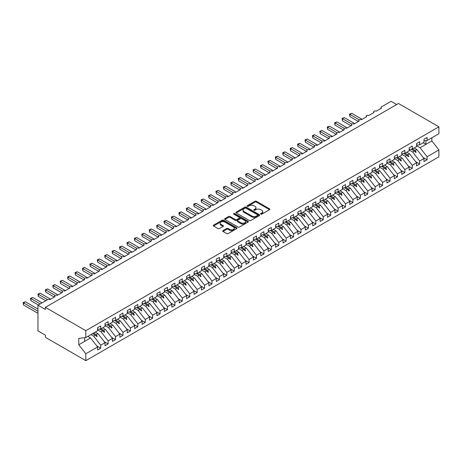<?xml version="1.0" encoding="UTF-8"?>
<svg xmlns="http://www.w3.org/2000/svg" width="462" height="462" viewBox="0 0 462 462"><rect width="100%" height="100%" fill="white"/><g stroke="black" fill="none" stroke-linecap="round" stroke-linejoin="round"><path stroke-width="0.69" d="M260.782 214.137A0.722 0.416 0 0 0 261.804 214.137L269.542 209.673A1.028 0.595 0 0 0 269.843 209.251A1.028 0.595 0 0 0 269.542 208.83L256.433 201.265A1.028 0.595 0 0 0 254.978 201.265L247.239 205.734A0.722 0.416 0 0 0 247.031 206.023A0.722 0.416 0 0 0 247.239 206.318A0.722 0.416 0 0 0 248.261 206.318L249.261 205.74A3.298 1.9 0 0 1 253.921 205.74L255.012 206.375A3.298 1.9 0 0 1 255.977 207.715A3.298 1.9 0 0 1 255.012 209.061L254.013 209.638A0.722 0.416 0 0 0 253.8 209.933A0.722 0.416 0 0 0 254.013 210.227A0.722 0.416 0 0 0 255.03 210.227L256.035 209.65A3.298 1.9 0 0 1 260.695 209.65L261.787 210.279A3.298 1.9 0 0 1 262.751 211.625A3.298 1.9 0 0 1 261.787 212.97L260.782 213.548A0.722 0.416 0 0 0 260.574 213.842A0.722 0.416 0 0 0 260.782 214.137L260.782 213.548M223.013 230.607A1.028 0.595 0 0 0 222.713 231.029A1.028 0.595 0 0 0 223.013 231.445L226.692 233.57A1.028 0.595 0 0 0 228.147 233.57L236.74 228.609A1.028 0.595 0 0 0 237.041 228.188A1.028 0.595 0 0 0 236.74 227.772L223.631 220.201A1.028 0.595 0 0 0 222.176 220.201L213.583 225.161A1.028 0.595 0 0 0 213.282 225.583A1.028 0.595 0 0 0 213.583 226.005L218.029 228.569A1.028 0.595 0 0 0 219.485 228.569L223.158 226.444A1.028 0.595 0 0 0 223.464 226.022A1.028 0.595 0 0 0 223.158 225.606L220.957 224.33A2.755 1.588 0 0 1 220.149 223.21A2.755 1.588 0 0 1 221.852 221.737A2.755 1.588 0 0 1 224.855 222.083L233.483 227.067A2.755 1.588 0 0 1 234.286 228.188A2.755 1.588 0 0 1 232.588 229.66A2.755 1.588 0 0 1 229.585 229.314L228.147 228.482A1.028 0.595 0 0 0 226.692 228.482L223.013 230.607L223.013 231.445M423.989 140.898L427.107 140.512L438.9 133.697L438.9 126.825L398.475 103.488L45.392 307.334L45.392 309.476L37.971 305.197L47.54 299.671A1.571 0.907 180 0 1 49.769 299.671L55.105 296.587A1.571 0.907 0 0 1 54.649 295.946A1.571 0.907 0 0 1 55.036 295.345A1.571 0.907 180 0 1 57.184 295.391L62.526 292.307A1.571 0.907 0 0 1 62.064 291.661A1.571 0.907 0 0 1 62.451 291.066A1.571 0.907 180 0 1 64.599 291.106L69.941 288.022A1.571 0.907 0 0 1 69.479 287.381A1.571 0.907 0 0 1 69.872 286.781A1.571 0.907 180 0 1 72.02 286.821L77.362 283.737A1.571 0.907 0 0 1 76.9 283.096A1.571 0.907 0 0 1 77.287 282.501A1.571 0.907 180 0 1 79.435 282.542L84.777 279.458A1.571 0.907 0 0 1 84.315 278.817A1.571 0.907 0 0 1 84.708 278.216A1.571 0.907 180 0 1 86.856 278.257L92.198 275.173A1.571 0.907 0 0 1 91.736 274.532A1.571 0.907 0 0 1 92.123 273.931A1.571 0.907 180 0 1 94.271 273.978L99.613 270.894A1.571 0.907 0 0 1 99.151 270.247A1.571 0.907 0 0 1 99.544 269.652A1.571 0.907 180 0 1 101.692 269.692L107.034 266.609A1.571 0.907 0 0 1 106.572 265.968A1.571 0.907 0 0 1 106.959 265.367A1.571 0.907 180 0 1 109.107 265.413L114.449 262.329A1.571 0.907 0 0 1 113.987 261.683A1.571 0.907 0 0 1 114.38 261.088A1.571 0.907 180 0 1 116.528 261.128L121.864 258.044A1.571 0.907 0 0 1 121.408 257.403A1.571 0.907 0 0 1 121.795 256.803A1.571 0.907 180 0 1 123.943 256.843L129.285 253.759A1.571 0.907 0 0 1 128.823 253.118A1.571 0.907 0 0 1 129.21 252.523A1.571 0.907 180 0 1 131.364 252.564L136.7 249.48A1.571 0.907 0 0 1 136.244 248.839A1.571 0.907 0 0 1 136.631 248.238A1.571 0.907 180 0 1 138.779 248.279L144.121 245.195A1.571 0.907 0 0 1 143.659 244.554A1.571 0.907 0 0 1 144.046 243.953A1.571 0.907 180 0 1 146.194 244L151.536 240.916A1.571 0.907 0 0 1 151.074 240.269A1.571 0.907 0 0 1 151.467 239.674A1.571 0.907 180 0 1 153.615 239.714L158.957 236.631A1.571 0.907 0 0 1 158.495 235.99A1.571 0.907 0 0 1 158.882 235.389A1.571 0.907 180 0 1 161.03 235.429L166.372 232.351A1.571 0.907 0 0 1 165.91 231.705A1.571 0.907 0 0 1 166.303 231.11A1.571 0.907 180 0 1 168.451 231.15L173.793 228.066A1.571 0.907 0 0 1 173.331 227.425A1.571 0.907 0 0 1 173.718 226.825A1.571 0.907 180 0 1 175.866 226.865L181.208 223.781A1.571 0.907 0 0 1 180.746 223.14A1.571 0.907 0 0 1 181.139 222.545A1.571 0.907 180 0 1 183.287 222.586L188.629 219.502A1.571 0.907 0 0 1 188.167 218.861A1.571 0.907 0 0 1 188.554 218.26A1.571 0.907 180 0 1 190.702 218.301L196.044 215.217A1.571 0.907 0 0 1 195.582 214.576A1.571 0.907 0 0 1 195.975 213.975A1.571 0.907 180 0 1 198.123 214.022L203.459 210.938A1.571 0.907 0 0 1 203.003 210.291A1.571 0.907 0 0 1 203.39 209.696A1.571 0.907 180 0 1 205.538 209.736L210.88 206.653A1.571 0.907 0 0 1 210.418 206.012A1.571 0.907 0 0 1 210.805 205.411A1.571 0.907 180 0 1 212.959 205.451L218.295 202.373A1.571 0.907 0 0 1 217.839 201.727A1.571 0.907 0 0 1 218.226 201.132A1.571 0.907 180 0 1 220.374 201.172L225.716 198.088A1.571 0.907 0 0 1 225.254 197.447A1.571 0.907 0 0 1 225.641 196.847A1.571 0.907 180 0 1 227.789 196.887L233.131 193.803A1.571 0.907 0 0 1 232.669 193.162A1.571 0.907 0 0 1 233.062 192.567A1.571 0.907 180 0 1 235.21 192.608L240.552 189.524A1.571 0.907 0 0 1 240.09 188.883A1.571 0.907 0 0 1 240.477 188.282A1.571 0.907 180 0 1 242.625 188.323L247.967 185.239A1.571 0.907 0 0 1 247.505 184.598A1.571 0.907 0 0 1 247.898 183.997A1.571 0.907 180 0 1 250.046 184.043L255.388 180.96A1.571 0.907 0 0 1 254.926 180.313A1.571 0.907 0 0 1 255.313 179.718A1.571 0.907 180 0 1 257.461 179.758L262.803 176.675A1.571 0.907 0 0 1 262.341 176.034A1.571 0.907 0 0 1 262.734 175.433A1.571 0.907 180 0 1 264.882 175.473L270.224 172.395A1.571 0.907 0 0 1 269.762 171.748A1.571 0.907 0 0 1 270.149 171.154A1.571 0.907 180 0 1 272.297 171.194L277.639 168.11A1.571 0.907 0 0 1 277.177 167.469A1.571 0.907 0 0 1 277.57 166.869A1.571 0.907 180 0 1 279.718 166.909L285.054 163.825A1.571 0.907 0 0 1 284.598 163.184A1.571 0.907 0 0 1 284.985 162.589A1.571 0.907 180 0 1 287.133 162.63L292.475 159.546A1.571 0.907 0 0 1 292.013 158.905A1.571 0.907 0 0 1 292.4 158.304A1.571 0.907 180 0 1 294.554 158.345L299.89 155.261A1.571 0.907 0 0 1 299.434 154.62A1.571 0.907 0 0 1 299.821 154.019A1.571 0.907 180 0 1 301.969 154.065L307.311 150.982A1.571 0.907 0 0 1 306.849 150.335A1.571 0.907 0 0 1 307.236 149.74A1.571 0.907 180 0 1 309.384 149.78L314.726 146.697A1.571 0.907 0 0 1 314.264 146.056A1.571 0.907 0 0 1 314.657 145.455A1.571 0.907 180 0 1 316.805 145.495L322.147 142.417A1.571 0.907 0 0 1 321.685 141.77A1.571 0.907 0 0 1 322.072 141.176A1.571 0.907 180 0 1 324.22 141.216L329.562 138.132A1.571 0.907 0 0 1 329.1 137.491A1.571 0.907 0 0 1 329.493 136.891A1.571 0.907 180 0 1 331.641 136.931L336.983 133.847A1.571 0.907 0 0 1 336.521 133.206A1.571 0.907 0 0 1 336.908 132.611A1.571 0.907 180 0 1 339.056 132.652L344.398 129.568A1.571 0.907 0 0 1 343.936 128.927A1.571 0.907 0 0 1 344.329 128.326A1.571 0.907 180 0 1 346.477 128.367L351.819 125.283A1.571 0.907 0 0 1 351.357 124.642A1.571 0.907 0 0 1 351.744 124.041A1.571 0.907 180 0 1 353.892 124.087L359.234 121.004A1.571 0.907 0 0 1 358.772 120.357A1.571 0.907 0 0 1 359.165 119.762A1.571 0.907 180 0 1 361.313 119.802L366.649 116.719A1.571 0.907 0 0 1 366.193 116.078A1.571 0.907 0 0 1 366.58 115.477A1.571 0.907 180 0 1 368.728 115.517L374.07 112.439A1.571 0.907 0 0 1 373.608 111.792A1.571 0.907 0 0 1 373.995 111.198A1.571 0.907 180 0 1 376.149 111.238L381.485 108.154A1.571 0.907 0 0 1 381.029 107.513A1.571 0.907 0 0 1 381.485 106.866L391.054 101.345L396.621 104.556M438.9 126.825L85.817 330.677L45.392 307.334M249.336 220.495A1.028 0.595 0 0 0 250.791 220.495L259.384 215.535A1.028 0.595 0 0 0 259.684 215.119A1.028 0.595 0 0 0 259.384 214.697L246.275 207.132A1.028 0.595 0 0 0 244.82 207.132L236.226 212.087A1.028 0.595 0 0 0 235.926 212.508A1.028 0.595 0 0 0 236.226 212.93L249.336 220.495M234.003 214.293A0.722 0.416 0 0 1 234.736 214.397L234.736 213.542L248.059 221.234A1.028 0.595 0 0 1 248.36 221.65A1.028 0.595 0 0 1 248.059 222.072L239.472 227.033A1.028 0.595 0 0 1 238.011 227.033L224.907 219.467L228.586 217.359L228.586 216.505L224.907 218.624A1.028 0.595 0 0 0 224.607 219.046A1.028 0.595 0 0 0 224.907 219.467L224.907 218.624M228.586 217.359A1.028 0.595 0 0 1 230.041 217.359L230.041 216.505A1.028 0.595 0 0 0 228.586 216.505M230.041 216.505L235.354 219.571A1.028 0.595 0 0 0 236.81 219.571L239.252 218.162A1.028 0.595 0 0 0 239.553 217.741A1.028 0.595 0 0 0 239.252 217.325L233.72 214.125A0.722 0.416 0 0 1 233.506 213.837A0.722 0.416 0 0 1 233.951 213.45A0.722 0.416 0 0 1 234.736 213.542M85.817 330.677L85.817 337.549L97.609 330.74L97.609 327.72L100.728 325.924L100.728 328.944L97.609 329.331M96.789 345.917L100.728 348.192L100.728 345.172L105.03 342.688L97.979 333.674L95.253 332.103M90.95 334.586L93.682 336.157L100.728 345.172M100.728 328.944L105.03 326.461L105.03 323.44L108.143 321.639L108.143 324.659L105.03 325.046M104.204 341.637L108.143 343.913L108.143 340.892L112.445 338.409L105.4 329.394L102.674 327.818M97.609 329.862L101.097 331.878L108.143 340.892M108.143 324.659L112.445 322.176L112.445 319.155L115.564 317.359L115.564 320.38L112.445 320.767M111.625 337.352L115.564 339.628L115.564 336.607L119.866 334.124L112.815 325.109L110.089 323.539M105.03 325.583L108.512 327.593L115.564 336.607M115.564 320.38L119.866 317.891L119.866 314.876L122.979 313.074L122.979 316.095L119.866 316.482M119.04 333.073L122.979 335.343L122.979 332.328L127.281 329.845L120.236 320.824L117.51 319.254M112.445 321.298L115.933 323.313L122.979 332.328M122.979 316.095L127.281 313.611L127.281 310.591L130.4 308.795L130.4 311.81L127.281 312.202M126.455 328.788L130.4 331.063L130.4 328.043L134.702 325.56L127.651 316.545L124.925 314.969M119.866 317.013L123.348 319.028L130.4 328.043M130.4 311.81L134.702 309.326L134.702 306.312L137.815 304.51L137.815 307.53L134.702 307.917M133.876 324.509L137.815 326.778L137.815 323.758L142.117 321.275L135.071 312.26L132.346 310.689M127.281 312.734L130.769 314.743L137.815 323.758M137.815 307.53L142.117 305.047L142.117 302.027L145.23 300.225L145.23 303.245L142.117 303.638M141.291 320.224L145.23 322.499L145.23 319.479L149.532 316.996L142.487 307.981L139.761 306.404M134.702 308.449L138.184 310.464L145.23 319.479M145.23 303.245L149.532 300.762L149.532 297.742L152.651 295.946L152.651 298.966L149.532 299.353M148.712 315.939L152.651 318.214L152.651 315.194L156.953 312.71L149.907 303.696L147.182 302.125M142.117 304.169L145.605 306.179L152.651 315.194M152.651 298.966L156.953 296.483L156.953 293.462L160.066 291.661L160.066 294.681L156.953 295.068M156.127 311.659L160.066 313.935L160.066 310.914L164.368 308.431L157.323 299.416L154.597 297.84M149.532 299.884L153.02 301.9L160.066 310.914M160.066 294.681L164.368 292.198L164.368 289.177L167.487 287.381L167.487 290.402L164.368 290.789M163.548 307.374L167.487 309.65L167.487 306.629L171.789 304.146L164.743 295.131L162.018 293.561M156.953 295.605L160.441 297.615L167.487 306.629M167.487 290.402L171.789 287.913L171.789 284.898L174.902 283.096L174.902 286.117L171.789 286.504M170.963 303.095L174.902 305.365L174.902 302.35L179.204 299.867L172.159 290.846L169.433 289.276M164.368 291.32L167.856 293.335L174.902 302.35M174.902 286.117L179.204 283.633L179.204 280.613L182.323 278.817L182.323 281.832L179.204 282.224M178.384 298.81L182.323 301.085L182.323 298.065L186.625 295.582L179.574 286.567L176.848 284.99M171.789 287.035L175.277 289.05L182.323 298.065M182.323 281.832L186.625 279.348L186.625 276.334L189.738 274.532L189.738 277.552L186.625 277.939M185.799 294.525L189.738 296.8L189.738 293.78L194.04 291.297L186.995 282.282L184.269 280.711M179.204 282.756L182.692 284.765L189.738 293.78M189.738 277.552L194.04 275.069L194.04 272.049L197.159 270.247L197.159 273.267L194.04 273.66M193.22 290.246L197.159 292.521L197.159 289.501L201.461 287.017L194.41 278.003L191.684 276.426M186.625 278.471L190.107 280.486L197.159 289.501M197.159 273.267L201.461 270.784L201.461 267.764L204.574 265.968L204.574 268.988L201.461 269.375M200.635 285.961L204.574 288.236L204.574 285.216L208.876 282.732L201.83 273.718L199.105 272.147M194.04 274.191L197.528 276.201L204.574 285.216M204.574 268.988L208.876 266.505L208.876 263.484L211.994 261.683L211.994 264.703L208.876 265.09M208.05 281.681L211.994 283.957L211.994 280.936L216.297 278.453L209.246 269.438L206.52 267.862M201.461 269.906L204.943 271.922L211.994 280.936M211.994 264.703L216.297 262.22L216.297 259.199L219.41 257.403L219.41 260.424L216.297 260.811M215.471 277.396L219.41 279.672L219.41 276.651L223.712 274.168L216.666 265.153L213.941 263.583M208.876 265.627L212.364 267.637L219.41 276.651M219.41 260.424L223.712 257.935L223.712 254.92L226.825 253.118L226.825 256.139L223.712 256.526M222.886 273.117L226.825 275.387L226.825 272.372L231.127 269.883L224.082 260.868L221.356 259.298M216.297 261.342L219.779 263.357L226.825 272.372M226.825 256.139L231.127 253.655L231.127 250.635L234.246 248.839L234.246 251.854L231.127 252.246M230.307 268.832L234.246 271.107L234.246 268.087L238.548 265.604L231.502 256.589L228.777 255.012M223.712 257.057L227.2 259.072L234.246 268.087M234.246 251.854L238.548 249.37L238.548 246.356L241.661 244.554L241.661 247.574L238.548 247.961M237.722 264.547L241.661 266.822L241.661 263.802L245.963 261.319L238.918 252.304L236.192 250.733M231.127 252.778L234.615 254.787L241.661 263.802M241.661 247.574L245.963 245.091L245.963 242.071L249.082 240.269L249.082 243.289L245.963 243.682M245.143 260.268L249.082 262.543L249.082 259.523L253.384 257.039L246.338 248.025L243.613 246.448M238.548 248.492L242.036 250.508L249.082 259.523M249.082 243.289L253.384 240.806L253.384 237.786L256.497 235.99L256.497 239.01L253.384 239.397M252.558 255.983L256.497 258.258L256.497 255.238L260.799 252.754L253.754 243.74L251.028 242.169M245.963 244.213L249.451 246.223L256.497 255.238M256.497 239.01L260.799 236.527L260.799 233.506L263.918 231.705L263.918 234.725L260.799 235.112M259.979 251.703L263.918 253.979L263.918 250.958L268.22 248.475L261.169 239.46L258.443 237.884M253.384 239.928L256.866 241.944L263.918 250.958M263.918 234.725L268.22 232.242L268.22 229.221L271.333 227.425L271.333 230.446L268.22 230.833M267.394 247.418L271.333 249.694L271.333 246.673L275.635 244.19L268.589 235.175L265.864 233.599M260.799 235.649L264.287 237.659L271.333 246.673M271.333 230.446L275.635 227.957L275.635 224.942L278.753 223.14L278.753 226.161L275.635 226.547M274.815 243.139L278.753 245.409L278.753 242.394L283.056 239.905L276.005 230.89L273.279 229.319M268.22 231.364L271.702 233.379L278.753 242.394M278.753 226.161L283.056 223.677L283.056 220.657L286.169 218.861L286.169 221.875L283.056 222.268M282.23 238.854L286.169 241.129L286.169 238.109L290.471 235.626L283.425 226.611L280.7 225.034M275.635 227.079L279.123 229.094L286.169 238.109M286.169 221.875L290.471 219.392L290.471 216.372L293.589 214.576L293.589 217.596L290.471 217.983M289.645 234.569L293.589 236.844L293.589 233.824L297.892 231.341L290.841 222.326L288.115 220.755M283.056 222.8L286.538 224.809L293.589 233.824M293.589 217.596L297.892 215.113L297.892 212.093L301.005 210.291L301.005 213.311L297.892 213.698M297.066 230.29L301.005 232.565L301.005 229.545L305.307 227.061L298.261 218.047L295.536 216.47M290.471 218.514L293.959 220.53L301.005 229.545M301.005 213.311L305.307 210.828L305.307 207.808L308.42 206.012L308.42 209.032L305.307 209.419M304.481 226.005L308.42 228.28L308.42 225.26L312.722 222.776L305.677 213.762L302.951 212.191M297.892 214.235L301.374 216.245L308.42 225.26M308.42 209.032L312.722 206.549L312.722 203.528L315.841 201.727L315.841 204.747L312.722 205.134M311.902 221.725L315.841 224.001L315.841 220.98L320.143 218.497L313.097 209.482L310.372 207.906M305.307 209.95L308.795 211.966L315.841 220.98M315.841 204.747L320.143 202.264L320.143 199.243L323.256 197.447L323.256 200.468L320.143 200.855M319.317 217.44L323.256 219.716L323.256 216.695L327.558 214.212L320.512 205.197L317.787 203.621M312.722 205.671L316.21 207.681L323.256 216.695M323.256 200.468L327.558 197.979L327.558 194.964L330.677 193.162L330.677 196.183L327.558 196.569M326.738 213.161L330.677 215.431L330.677 212.416L334.979 209.927L327.933 200.912L325.208 199.341M320.143 201.386L323.631 203.401L330.677 212.416M330.677 196.183L334.979 193.699L334.979 190.679L338.092 188.883L338.092 191.897L334.979 192.29M334.153 208.876L338.092 211.151L338.092 208.131L342.394 205.648L335.348 196.633L332.623 195.056M327.558 197.101L331.046 199.116L338.092 208.131M338.092 191.897L342.394 189.414L342.394 186.394L345.512 184.598L345.512 187.618L342.394 188.005M341.574 204.591L345.512 206.866L345.512 203.846L349.815 201.363L342.764 192.348L340.038 190.777M334.979 192.821L338.461 194.831L345.512 203.846M345.512 187.618L349.815 185.135L349.815 182.115L352.928 180.313L352.928 183.333L349.815 183.72M348.989 200.312L352.928 202.587L352.928 199.567L357.23 197.083L350.184 188.069L347.459 186.492M342.394 188.536L345.882 190.552L352.928 199.567M352.928 183.333L357.23 180.85L357.23 177.83L360.348 176.034L360.348 179.054L357.23 179.441M356.41 196.027L360.348 198.302L360.348 195.282L364.651 192.798L357.6 183.784L354.874 182.213M349.815 184.257L353.297 186.267L360.348 195.282M360.348 179.054L364.651 176.571L364.651 173.55L367.764 171.748L367.764 174.769L364.651 175.156M363.825 191.747L367.764 194.023L367.764 191.002L372.066 188.519L365.02 179.504L362.295 177.928M357.23 179.972L360.718 181.988L367.764 191.002M367.764 174.769L372.066 172.286L372.066 169.265L375.184 167.469L375.184 170.49L372.066 170.876M371.24 187.462L375.184 189.738L375.184 186.717L379.487 184.234L372.436 175.219L369.71 173.643M364.651 175.693L368.133 177.703L375.184 186.717M375.184 170.49L379.487 168.001L379.487 164.986L382.6 163.184L382.6 166.205L379.487 166.591M378.661 183.183L382.6 185.453L382.6 182.438L386.902 179.949L379.856 170.934L377.131 169.363M372.066 171.408L375.554 173.423L382.6 182.438M382.6 166.205L386.902 163.721L386.902 160.701L390.015 158.905L390.015 161.919L386.902 162.312M386.076 178.898L390.015 181.173L390.015 178.153L394.317 175.67L387.272 166.655L384.546 165.078M379.487 167.123L382.969 169.138L390.015 178.153M390.015 161.919L394.317 159.436L394.317 156.416L397.436 154.62L397.436 157.64L394.317 158.027M393.497 174.613L397.436 176.888L397.436 173.868L401.738 171.385L394.692 162.37L391.967 160.799M386.902 162.843L390.39 164.853L397.436 173.868M397.436 157.64L401.738 155.157L401.738 152.137L404.851 150.335L404.851 153.355L401.738 153.742M400.912 170.334L404.851 172.609L404.851 169.589L409.153 167.105L402.107 158.091L399.382 156.514M394.317 158.558L397.805 160.574L404.851 169.589M404.851 153.355L409.153 150.872L409.153 147.852L412.271 146.056L412.271 149.076L409.153 149.463M408.333 166.049L412.271 168.324L412.271 165.304L416.574 162.82L409.528 153.806L406.803 152.235M401.738 154.279L405.226 156.289L412.271 165.304M412.271 149.076L416.574 146.593L416.574 143.572L419.687 141.77L419.687 144.791L416.574 145.178M415.748 161.769L419.687 164.045L419.687 161.024L423.989 158.541L423.989 161.556L427.107 159.76L427.107 156.739L438.9 149.931L438.9 156.803L85.817 360.655L45.392 337.318L45.392 335.175L37.971 330.89L37.971 305.197M409.153 149.994L412.641 152.01L419.687 161.024M427.107 140.512L427.107 137.491L423.989 139.287L423.989 142.308L419.687 144.791M423.169 157.484L427.107 159.76M416.574 145.715L420.056 147.725L427.107 156.739M85.817 337.549L78.771 338.427L78.771 344.767L90.564 337.959L87.838 336.382M90.564 337.959L97.609 346.974L97.609 349.994L100.728 348.192M108.143 343.913L105.03 345.709L105.03 342.688M115.564 339.628L112.445 341.424L112.445 338.409M122.979 335.343L119.866 337.144L119.866 334.124M130.4 331.063L127.281 332.859L127.281 329.845M137.815 326.778L134.702 328.58L134.702 325.56M145.23 322.499L142.117 324.295L142.117 321.275M152.651 318.214L149.532 320.016L149.532 316.996M160.066 313.935L156.953 315.731L156.953 312.71M167.487 309.65L164.368 311.446L164.368 308.431M174.902 305.365L171.789 307.166L171.789 304.146M182.323 301.085L179.204 302.881L179.204 299.867M189.738 296.8L186.625 298.602L186.625 295.582M197.159 292.521L194.04 294.317L194.04 291.297M204.574 288.236L201.461 290.038L201.461 287.017M211.994 283.957L208.876 285.753L208.876 282.732M219.41 279.672L216.297 281.468L216.297 278.453M226.825 275.387L223.712 277.188L223.712 274.168M234.246 271.107L231.127 272.903L231.127 269.883M241.661 266.822L238.548 268.624L238.548 265.604M249.082 262.543L245.963 264.339L245.963 261.319M256.497 258.258L253.384 260.06L253.384 257.039M263.918 253.979L260.799 255.775L260.799 252.754M271.333 249.694L268.22 251.49L268.22 248.475M278.753 245.409L275.635 247.21L275.635 244.19M286.169 241.129L283.056 242.925L283.056 239.905M293.589 236.844L290.471 238.646L290.471 235.626M301.005 232.565L297.892 234.361L297.892 231.341M308.42 228.28L305.307 230.082L305.307 227.061M315.841 224.001L312.722 225.797L312.722 222.776M323.256 219.716L320.143 221.512L320.143 218.497M330.677 215.431L327.558 217.232L327.558 214.212M338.092 211.151L334.979 212.947L334.979 209.927M345.512 206.866L342.394 208.668L342.394 205.648M352.928 202.587L349.815 204.383L349.815 201.363M360.348 198.302L357.23 200.104L357.23 197.083M367.764 194.023L364.651 195.819L364.651 192.798M375.184 189.738L372.066 191.534L372.066 188.519M382.6 185.453L379.487 187.254L379.487 184.234M390.015 181.173L386.902 182.969L386.902 179.949M397.436 176.888L394.317 178.69L394.317 175.67M404.851 172.609L401.738 174.405L401.738 171.385M412.271 168.324L409.153 170.126L409.153 167.105M419.687 164.045L416.574 165.841L416.574 162.82M78.771 344.767L85.817 353.782L97.609 346.974M85.817 353.782L85.817 360.655M93.682 336.157L95.374 335.181L96.864 336.584L97.234 336.371L96.287 334.655L97.979 333.674M93.561 333.079L96.287 334.655M92.648 333.604L95.374 335.181M101.097 331.878L102.795 330.896L104.285 332.305L104.655 332.086L103.702 330.37L105.4 329.394M100.976 328.8L103.702 330.37M99.642 329.077L102.795 330.896M108.512 327.593L110.21 326.617L111.7 328.02L112.07 327.806L111.123 326.091L112.815 325.109M108.397 324.515L111.123 326.091M107.057 324.798L110.21 326.617M115.933 323.313L117.631 322.332L119.121 323.735L119.491 323.521L118.538 321.806L120.236 320.824M115.812 320.23L118.538 321.806M114.478 320.512L117.631 322.332M123.348 319.028L125.046 318.052L126.536 319.456L126.906 319.242L125.959 317.521L127.651 316.545M123.233 315.95L125.959 317.521M121.893 316.227L125.046 318.052M130.769 314.743L132.461 313.767L133.951 315.171L134.327 314.957L133.374 313.242L135.071 312.26M130.648 311.665L133.374 313.242M129.314 311.948L132.461 313.767M138.184 310.464L139.882 309.482L141.372 310.891L141.742 310.678L140.794 308.957L142.487 307.981M138.069 307.386L140.794 308.957M136.729 307.663L139.882 309.482M145.605 306.179L147.297 305.203L148.787 306.606L149.162 306.393L148.21 304.677L149.907 303.696M145.484 303.101L148.21 304.677M144.15 303.384L147.297 305.203M153.02 301.9L154.718 300.918L156.208 302.327L156.578 302.108L155.625 300.392L157.323 299.416M152.899 298.822L155.625 300.392M151.565 299.099L154.718 300.918M160.441 297.615L162.133 296.639L163.623 298.042L163.993 297.828L163.046 296.113L164.743 295.131M160.32 294.537L163.046 296.113M158.98 294.82L162.133 296.639M167.856 293.335L169.554 292.354L171.044 293.757L171.414 293.543L170.461 291.828L172.159 290.846M167.735 290.252L170.461 291.828M166.401 290.534L169.554 292.354M175.277 289.05L176.969 288.069L178.459 289.478L178.829 289.264L177.882 287.543L179.574 286.567M175.156 285.972L177.882 287.543M173.816 286.249L176.969 288.069M182.692 284.765L184.39 283.789L185.88 285.193L186.25 284.979L185.297 283.264L186.995 282.282M182.571 281.687L185.297 283.264M181.237 281.97L184.39 283.789M190.107 280.486L191.805 279.504L193.295 280.913L193.665 280.7L192.718 278.979L194.41 278.003M189.992 277.408L192.718 278.979M188.652 277.685L191.805 279.504M197.528 276.201L199.22 275.225L200.716 276.628L201.085 276.415L200.133 274.699L201.83 273.718M197.407 273.123L200.133 274.699M196.073 273.406L199.22 275.225M204.943 271.922L206.641 270.94L208.131 272.349L208.501 272.13L207.553 270.414L209.246 269.438M204.828 268.844L207.553 270.414M203.488 269.121L206.641 270.94M212.364 267.637L214.056 266.661L215.546 268.064L215.921 267.85L214.969 266.135L216.666 265.153M212.243 264.559L214.969 266.135M210.909 264.841L214.056 266.661M219.779 263.357L221.477 262.376L222.967 263.779L223.337 263.565L222.389 261.85L224.082 260.868M219.664 260.273L222.389 261.85M218.324 260.556L221.477 262.376M227.2 259.072L228.892 258.091L230.382 259.5L230.757 259.286L229.805 257.565L231.502 256.589M227.079 255.994L229.805 257.565M225.745 256.271L228.892 258.091M234.615 254.787L236.313 253.811L237.803 255.215L238.173 255.001L237.22 253.286L238.918 252.304M234.494 251.709L237.22 253.286M233.16 251.992L236.313 253.811M242.036 250.508L243.728 249.526L245.218 250.935L245.588 250.722L244.641 249.001L246.338 248.025M241.915 247.43L244.641 249.001M240.575 247.707L243.728 249.526M249.451 246.223L251.149 245.247L252.639 246.65L253.009 246.437L252.056 244.721L253.754 243.74M249.33 243.145L252.056 244.721M247.996 243.428L251.149 245.247M256.866 241.944L258.564 240.962L260.054 242.371L260.424 242.152L259.477 240.436L261.169 239.46M256.751 238.866L259.477 240.436M255.411 239.143L258.564 240.962M264.287 237.659L265.985 236.683L267.475 238.086L267.845 237.872L266.892 236.157L268.589 235.175M264.166 234.581L266.892 236.157M262.832 234.863L265.985 236.683M271.702 233.379L273.4 232.398L274.89 233.801L275.26 233.587L274.312 231.872L276.005 230.89M271.587 230.295L274.312 231.872M270.247 230.578L273.4 232.398M279.123 229.094L280.815 228.113L282.311 229.522L282.68 229.308L281.728 227.587L283.425 226.611M279.002 226.016L281.728 227.587M277.668 226.293L280.815 228.113M286.538 224.809L288.236 223.833L289.726 225.237L290.096 225.023L289.148 223.308L290.841 222.326M286.423 221.731L289.148 223.308M285.083 222.014L288.236 223.833M293.959 220.53L295.651 219.548L297.141 220.957L297.516 220.744L296.564 219.023L298.261 218.047M293.838 217.452L296.564 219.023M292.504 217.729L295.651 219.548M301.374 216.245L303.072 215.269L304.562 216.672L304.932 216.459L303.984 214.743L305.677 213.762M301.259 213.167L303.984 214.743M299.919 213.45L303.072 215.269M308.795 211.966L310.487 210.984L311.977 212.393L312.352 212.173L311.4 210.458L313.097 209.482M308.674 208.888L311.4 210.458M307.34 209.165L310.487 210.984M316.21 207.681L317.908 206.705L319.398 208.108L319.768 207.894L318.815 206.179L320.512 205.197M316.089 204.602L318.815 206.179M314.755 204.885L317.908 206.705M323.631 203.401L325.323 202.42L326.813 203.823L327.183 203.609L326.236 201.894L327.933 200.912M323.51 200.317L326.236 201.894M322.17 200.6L325.323 202.42M331.046 199.116L332.744 198.134L334.234 199.544L334.603 199.33L333.651 197.609L335.348 196.633M330.925 196.038L333.651 197.609M329.591 196.315L332.744 198.134M338.461 194.831L340.159 193.855L341.649 195.259L342.019 195.045L341.072 193.33L342.764 192.348M338.346 191.753L341.072 193.33M337.006 192.036L340.159 193.855M345.882 190.552L347.58 189.57L349.07 190.979L349.439 190.766L348.487 189.045L350.184 188.069M345.761 187.474L348.487 189.045M344.427 187.751L347.58 189.57M353.297 186.267L354.995 185.291L356.485 186.694L356.855 186.481L355.907 184.765L357.6 183.784M353.182 183.189L355.907 184.765M351.842 183.472L354.995 185.291M360.718 181.988L362.41 181.006L363.906 182.409L364.275 182.195L363.323 180.48L365.02 179.504M360.597 178.91L363.323 180.48M359.263 179.187L362.41 181.006M368.133 177.703L369.831 176.727L371.321 178.13L371.691 177.916L370.743 176.201L372.436 175.219M368.018 174.624L370.743 176.201M366.678 174.907L369.831 176.727M375.554 173.423L377.246 172.442L378.736 173.845L379.111 173.631L378.159 171.916L379.856 170.934M375.433 170.339L378.159 171.916M374.099 170.622L377.246 172.442M382.969 169.138L384.667 168.156L386.157 169.566L386.527 169.352L385.579 167.631L387.272 166.655M382.854 166.06L385.579 167.631M381.514 166.337L384.667 168.156M390.39 164.853L392.082 163.877L393.572 165.28L393.947 165.067L392.995 163.352L394.692 162.37M390.269 161.775L392.995 163.352M388.935 162.058L392.082 163.877M397.805 160.574L399.503 159.592L400.993 161.001L401.363 160.788L400.41 159.067L402.107 158.091M397.684 157.496L400.41 159.067M396.35 157.773L399.503 159.592M405.226 156.289L406.918 155.313L408.408 156.716L408.778 156.502L407.831 154.787L409.528 153.806M405.105 153.211L407.831 154.787M403.765 153.494L406.918 155.313M412.641 152.01L414.339 151.028L415.829 152.431L416.198 152.217L415.246 150.502L416.943 149.526L423.989 158.541M412.52 148.931L415.246 150.502M416.943 149.526L414.218 147.95M411.186 149.209L414.339 151.028M420.056 147.725L431.854 140.916L438.9 149.931M423.192 142.77L425.918 144.34L425.918 140.656M431.854 137.768L431.854 140.916M84.702 341.343L84.702 337.687M414.657 151.328L416.198 152.217M407.236 155.613L408.778 156.502M399.821 159.892L401.363 160.788M392.4 164.177L393.947 165.067M384.985 168.463L386.527 169.352M377.57 172.742L379.111 173.631M370.149 177.027L371.691 177.916M362.734 181.306L364.275 182.195M355.313 185.591L356.855 186.481M347.898 189.87L349.439 190.766M340.477 194.155L342.019 195.045M333.062 198.441L334.603 199.33M325.641 202.72L327.183 203.609M318.226 207.005L319.768 207.894M310.805 211.284L312.352 212.173M303.39 215.569L304.932 216.459M295.975 219.848L297.516 220.744M288.554 224.134L290.096 225.023M281.139 228.419L282.68 229.308M273.718 232.698L275.26 233.587M266.303 236.983L267.845 237.872M258.882 241.262L260.424 242.152M251.467 245.547L253.009 246.437M244.046 249.827L245.588 250.722M236.631 254.112L238.173 255.001M229.216 258.397L230.757 259.286M221.795 262.676L223.337 263.565M214.38 266.961L215.921 267.85M206.959 271.24L208.501 272.13M199.544 275.525L201.085 276.415M192.123 279.805L193.665 280.7M184.708 284.09L186.25 284.979M177.287 288.375L178.829 289.264M169.872 292.654L171.414 293.543M162.451 296.939L163.993 297.828M155.036 301.218L156.578 302.108M147.621 305.503L149.162 306.393M140.2 309.783L141.742 310.678M132.785 314.068L134.327 314.957M125.364 318.353L126.906 319.242M117.949 322.632L119.491 323.521M110.528 326.917L112.07 327.806M103.113 331.196L104.655 332.086M95.692 335.481L97.234 336.371M261.07 214.241L261.787 213.831A3.298 1.9 0 0 0 262.751 212.485L262.751 211.625M255.977 207.715L255.977 208.576A3.298 1.9 0 0 1 255.012 209.921L254.302 210.331M269.525 209.679L256.433 202.119A1.028 0.595 0 0 0 254.978 202.119L247.528 206.422M259.367 215.546L246.275 207.987A1.028 0.595 0 0 0 244.82 207.987L236.244 212.936M257.565 215.413A0.722 0.416 0 0 0 257.773 215.119A0.722 0.416 0 0 0 257.565 214.824L246.061 208.183A0.722 0.416 0 0 0 245.039 208.183L243.982 208.789A3.298 1.9 0 0 0 243.018 210.135A3.298 1.9 0 0 0 243.982 211.481L251.848 216.02A3.298 1.9 0 0 0 256.508 216.02L257.565 215.413L257.565 216.268A0.722 0.416 0 0 0 257.773 215.973L257.773 215.119M243.018 210.135L243.018 210.99A3.298 1.9 0 0 0 243.982 212.335L243.982 211.481M257.565 216.268L256.508 216.874A3.298 1.9 0 0 1 251.848 216.874L243.982 212.335M230.041 217.359L235.354 220.426A1.028 0.595 0 0 0 236.81 220.426L239.252 219.023A1.028 0.595 0 0 0 239.553 218.601L239.553 217.741M234.736 214.397L248.048 222.083M240.869 222.759A2.755 1.588 0 0 0 243.872 223.1A2.755 1.588 0 0 0 245.57 221.633A2.755 1.588 0 0 0 244.768 220.507L241.724 218.751A1.028 0.595 0 0 0 240.269 218.751L237.832 220.16A1.028 0.595 0 0 0 237.532 220.582A1.028 0.595 0 0 0 237.832 221.003L240.869 222.759L240.869 223.614A2.755 1.588 0 0 0 243.872 223.96A2.755 1.588 0 0 0 245.57 222.488L245.57 221.633M237.532 220.582L237.532 221.437A1.028 0.595 0 0 0 237.832 221.858L237.832 221.003M240.869 223.614L237.832 221.858M234.286 228.188L234.286 229.048A2.755 1.588 0 0 1 232.588 230.515A2.755 1.588 0 0 1 229.585 230.168L228.147 229.343A1.028 0.595 0 0 0 226.692 229.343L223.03 231.456M220.149 223.21L220.149 224.064A2.755 1.588 0 0 0 220.957 225.19L220.957 224.33M223.146 226.455L220.957 225.19M236.723 228.615L223.631 221.061A1.028 0.595 0 0 0 222.176 221.061L213.6 226.01L213.583 225.161M349.48 114.172L349.89 114.409L349.89 116.545L349.48 114.172L351.744 113.334L349.89 114.409L359.165 119.762M349.89 116.545L358.42 121.471M351.744 113.334L362.127 119.329M342.065 118.457L342.469 118.688L342.469 120.83L342.065 118.457L344.323 117.619L342.469 118.688L351.744 124.041M342.469 120.83L350.999 125.756M344.323 117.619L354.706 123.614M334.644 122.736L335.054 122.973L335.054 125.115L334.644 122.736L336.908 121.899L335.054 122.973L344.329 128.326M335.054 125.115L343.584 130.036M336.908 121.899L347.291 127.899M327.229 127.021L327.633 127.252L327.633 129.395L327.229 127.021L329.487 126.184L327.633 127.252L336.908 132.611M327.633 129.395L336.163 134.321M329.487 126.184L339.87 132.178M319.808 131.3L320.218 131.537L320.218 133.68L319.808 131.3L322.072 130.469L320.218 131.537L329.493 136.891M320.218 133.68L328.748 138.606M322.072 130.469L332.455 136.463M312.393 135.585L312.797 135.822L312.797 137.959L312.393 135.585L314.651 134.748L312.797 135.822L322.072 141.176M312.797 137.959L321.327 142.885M314.651 134.748L325.04 140.743M304.972 139.865L305.382 140.101L305.382 142.244L304.972 139.865L307.236 139.033L305.382 140.101L314.657 145.455M305.382 142.244L313.912 147.17M307.236 139.033L317.619 145.028M297.557 144.15L297.961 144.387L297.961 146.523L297.557 144.15L299.815 143.312L297.961 144.387L307.236 149.74M297.961 146.523L306.491 151.449M299.815 143.312L310.204 149.307M290.136 148.435L290.546 148.666L290.546 150.808L290.136 148.435L292.4 147.597L290.546 148.666L299.821 154.019M290.546 150.808L299.076 155.734M292.4 147.597L302.783 153.592M282.721 152.714L283.125 152.951L283.125 155.093L282.721 152.714L284.985 151.877L283.125 152.951L292.4 158.304M283.125 155.093L291.661 160.014M284.985 151.877L295.368 157.877M275.3 156.999L275.71 157.23L275.71 159.373L275.3 156.999L277.564 156.162L275.71 157.23L284.985 162.589M275.71 159.373L284.24 164.299M277.564 156.162L287.947 162.156M267.885 161.278L268.295 161.515L268.295 163.658L267.885 161.278L270.149 160.447L268.295 161.515L277.57 166.869M268.295 163.658L276.825 168.584M270.149 160.447L280.532 166.441M260.47 165.563L260.874 165.8L260.874 167.937L260.47 165.563L262.728 164.726L260.874 165.8L270.149 171.154M260.874 167.937L269.404 172.863M262.728 164.726L273.111 170.721M253.049 169.843L253.459 170.08L253.459 172.222L253.049 169.843L255.313 169.011L253.459 170.08L262.734 175.433M253.459 172.222L261.989 177.148M255.313 169.011L265.696 175.006M245.634 174.128L246.038 174.365L246.038 176.507L245.634 174.128L247.892 173.29L246.038 174.365L255.313 179.718M246.038 176.507L254.568 181.427M247.892 173.29L258.281 179.285M238.213 178.413L238.623 178.644L238.623 180.786L238.213 178.413L240.477 177.575L238.623 178.644L247.898 183.997M238.623 180.786L247.153 185.712M240.477 177.575L250.86 183.57M230.798 182.692L231.202 182.929L231.202 185.071L230.798 182.692L233.056 181.855L231.202 182.929L240.477 188.282M231.202 185.071L239.732 189.992M233.056 181.855L243.445 187.855M223.377 186.977L223.787 187.208L223.787 189.351L223.377 186.977L225.641 186.14L223.787 187.208L233.062 192.567M223.787 189.351L232.317 194.277M225.641 186.14L236.024 192.134M215.962 191.256L216.366 191.493L216.366 193.636L215.962 191.256L218.22 190.425L216.366 191.493L225.641 196.847M216.366 193.636L224.896 198.562M218.22 190.425L228.609 196.419M208.541 195.542L208.951 195.778L208.951 197.915L208.541 195.542L210.805 194.704L208.951 195.778L218.226 201.132M208.951 197.915L217.481 202.841M210.805 194.704L221.188 200.699M201.126 199.821L201.53 200.058L201.53 202.2L201.126 199.821L203.39 198.989L201.53 200.058L210.805 205.411M201.53 202.2L210.066 207.126M203.39 198.989L213.773 204.984M193.705 204.106L194.115 204.343L194.115 206.485L193.705 204.106L195.969 203.268L194.115 204.343L203.39 209.696M194.115 206.485L202.645 211.405M195.969 203.268L206.352 209.269M186.29 208.391L186.7 208.622L186.7 210.764L186.29 208.391L188.554 207.553L186.7 208.622L195.975 213.975M186.7 210.764L195.23 215.69M188.554 207.553L198.937 213.548M178.875 212.67L179.279 212.907L179.279 215.049L178.875 212.67L181.133 211.833L179.279 212.907L188.554 218.26M179.279 215.049L187.809 219.97M181.133 211.833L191.516 217.833M171.454 216.955L171.864 217.186L171.864 219.329L171.454 216.955L173.718 216.118L171.864 217.186L181.139 222.545M171.864 219.329L180.394 224.255M173.718 216.118L184.101 222.112M164.039 221.234L164.443 221.471L164.443 223.614L164.039 221.234L166.297 220.403L164.443 221.471L173.718 226.825M164.443 223.614L172.973 228.54M166.297 220.403L176.686 226.397M156.618 225.52L157.028 225.756L157.028 227.893L156.618 225.52L158.882 224.682L157.028 225.756L166.303 231.11M157.028 227.893L165.558 232.819M158.882 224.682L169.265 230.677M149.203 229.799L149.607 230.036L149.607 232.178L149.203 229.799L151.461 228.967L149.607 230.036L158.882 235.389M149.607 232.178L158.137 237.104M151.461 228.967L161.85 234.962M141.782 234.084L142.192 234.321L142.192 236.463L141.782 234.084L144.046 233.246L142.192 234.321L151.467 239.674M142.192 236.463L150.722 241.383M144.046 233.246L154.429 239.247M134.367 238.369L134.771 238.6L134.771 240.742L134.367 238.369L136.625 237.532L134.771 238.6L144.046 243.953M134.771 240.742L143.301 245.668M136.625 237.532L147.014 243.526M126.946 242.648L127.356 242.885L127.356 245.027L126.946 242.648L129.21 241.811L127.356 242.885L136.631 248.238M127.356 245.027L135.886 249.948M129.21 241.811L139.593 247.811M119.531 246.933L119.935 247.164L119.935 249.307L119.531 246.933L121.795 246.096L119.935 247.164L129.21 252.523M119.935 249.307L128.471 254.233M121.795 246.096L132.178 252.09M112.11 251.213L112.52 251.449L112.52 253.592L112.11 251.213L114.374 250.381L112.52 251.449L121.795 256.803M112.52 253.592L121.05 258.518M114.374 250.381L124.757 256.375M104.695 255.498L105.105 255.734L105.105 257.871L104.695 255.498L106.959 254.66L105.105 255.734L114.38 261.088M105.105 257.871L113.635 262.797M106.959 254.66L117.342 260.655M97.28 259.777L97.684 260.014L97.684 262.156L97.28 259.777L99.538 258.945L97.684 260.014L106.959 265.367M97.684 262.156L106.214 267.082M99.538 258.945L109.921 264.94M89.859 264.062L90.269 264.299L90.269 266.441L89.859 264.062L92.123 263.225L90.269 264.299L99.544 269.652M90.269 266.441L98.799 271.361M92.123 263.225L102.506 269.225M82.444 268.347L82.848 268.578L82.848 270.72L82.444 268.347L84.702 267.51L82.848 268.578L92.123 273.937M82.848 270.72L91.378 275.647M84.702 267.51L95.091 273.504M75.023 272.626L75.433 272.863L75.433 275.005L75.023 272.626L77.287 271.789L75.433 272.863L84.708 278.216M75.433 275.005L83.963 279.926M77.287 271.789L87.67 277.789M67.608 276.911L68.012 277.142L68.012 279.285L67.608 276.911L69.866 276.074L68.012 277.142L77.287 282.501M68.012 279.285L76.542 284.211M69.866 276.074L80.255 282.068M60.187 281.191L60.597 281.427L60.597 283.57L60.187 281.191L62.451 280.359L60.597 281.427L69.872 286.781M60.597 283.57L69.127 288.496M62.451 280.359L72.834 286.353M52.772 285.476L53.176 285.712L53.176 287.849L52.772 285.476L55.036 284.638L53.176 285.712L62.451 291.066M53.176 287.849L61.706 292.775M55.036 284.638L65.419 290.633M45.351 289.755L45.761 289.992L45.761 292.134L45.351 289.755L47.615 288.923L45.761 289.992L55.036 295.345M45.761 292.134L54.291 297.06M47.615 288.923L57.998 294.918M37.936 294.04L38.34 294.277L38.34 296.419L37.936 294.04L40.2 293.203L38.34 294.277L47.615 299.63M38.34 296.419L45.761 300.698M40.2 293.203L50.583 299.203M30.515 298.325L30.925 298.556L30.925 300.698L30.515 298.325L32.779 297.488L30.925 298.556L40.2 303.909M30.925 300.698L38.34 304.984M32.779 297.488L42.054 302.841M23.1 302.604L23.51 302.841L23.51 304.984L23.1 302.604L25.364 301.773L23.51 302.841L37.971 311.192M23.51 304.984L37.971 313.334M25.364 301.773L37.971 309.049M261.787 213.831L261.787 212.97M254.013 210.227L254.013 209.638M255.012 209.921L255.012 209.061M247.239 206.318L247.239 205.734M254.978 202.119L254.978 201.265M256.433 202.119L256.433 201.265M269.542 209.673L269.542 208.83M236.226 212.93L236.226 212.087M244.82 207.987L244.82 207.132M246.275 207.987L246.275 207.132M259.384 215.535L259.384 214.697M251.848 216.874L251.848 216.02M256.508 216.874L256.508 216.02M235.354 220.426L235.354 219.571M236.81 220.426L236.81 219.571M239.252 219.023L239.252 218.162M248.059 222.072L248.059 221.234M226.692 229.343L226.692 228.482M228.147 229.343L228.147 228.482M229.585 230.168L229.585 229.314M223.158 226.444L223.158 225.606M222.176 221.061L222.176 220.201M223.631 221.061L223.631 220.201M236.74 228.609L236.74 227.772M381.029 108.42L381.029 107.513M373.608 112.705L373.608 111.792M366.193 116.984L366.193 116.078M358.772 121.269L358.772 120.357M351.357 125.549L351.357 124.642M343.936 129.834L343.936 128.927M336.521 134.113L336.521 133.206M329.1 138.398L329.1 137.491M321.685 142.683L321.685 141.77M314.264 146.962L314.264 146.056M306.849 151.247L306.849 150.335M299.434 155.527L299.434 154.62M292.013 159.812L292.013 158.905M284.598 164.091L284.598 163.184M277.177 168.376L277.177 167.469M269.762 172.661L269.762 171.748M262.341 176.94L262.341 176.034M254.926 181.225L254.926 180.313M247.505 185.505L247.505 184.598M240.09 189.79L240.09 188.883M232.669 194.069L232.669 193.162M225.254 198.354L225.254 197.447M217.839 202.639L217.839 201.727M210.418 206.918L210.418 206.012M203.003 211.203L203.003 210.291M195.582 215.483L195.582 214.576M188.167 219.768L188.167 218.861M180.746 224.047L180.746 223.14M173.331 228.332L173.331 227.425M165.91 232.617L165.91 231.705M158.495 236.896L158.495 235.99M151.074 241.181L151.074 240.269M143.659 245.461L143.659 244.554M136.244 249.746L136.244 248.839M128.823 254.025L128.823 253.118M121.408 258.31L121.408 257.403M113.987 262.595L113.987 261.683M106.572 266.874L106.572 265.968M99.151 271.159L99.151 270.247M91.736 275.439L91.736 274.532M84.315 279.724L84.315 278.817M76.9 284.009L76.9 283.096M69.479 288.288L69.479 287.381M62.064 292.573L62.064 291.661M54.649 296.852L54.649 295.946"/></g></svg>
